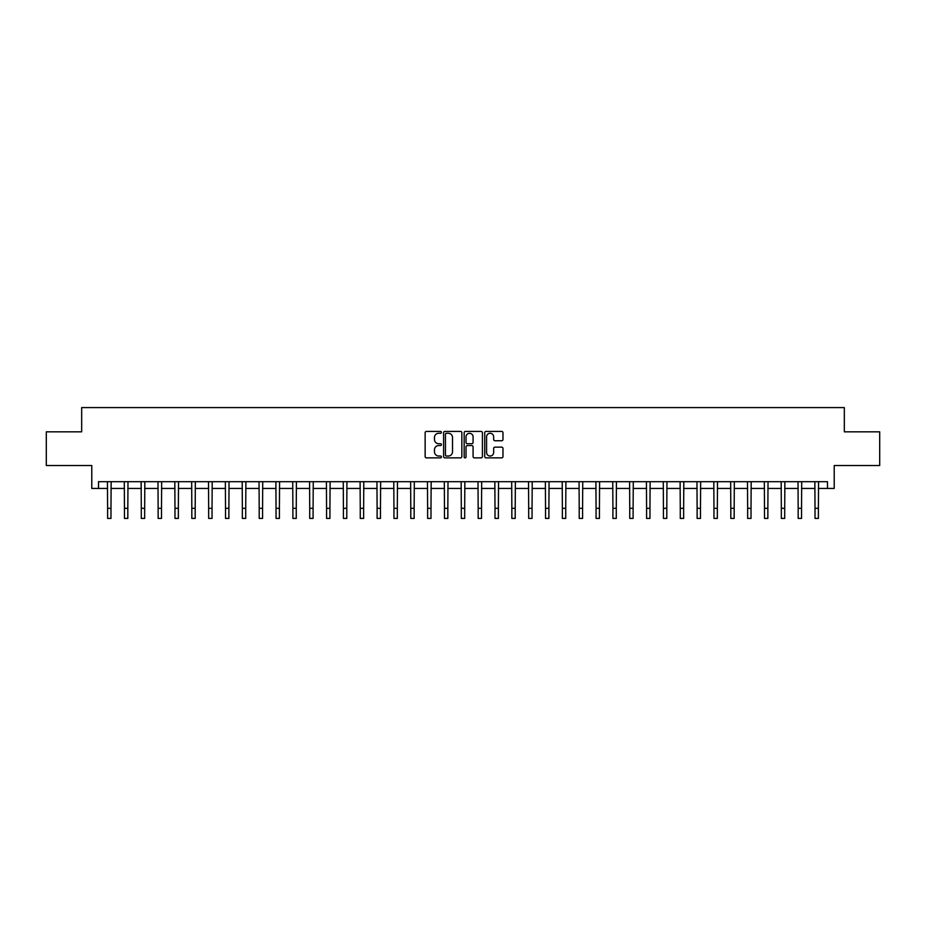 <?xml version="1.0" encoding="UTF-8"?>
<svg xmlns="http://www.w3.org/2000/svg" width="926" height="926" viewBox="0 0 926 926"><rect width="100%" height="100%" fill="white"/><g stroke="black" fill="none" stroke-linecap="round" stroke-linejoin="round"><path stroke-width="1.39" d="M441.436 432.338A0.926 0.926 0 0 0 440.51 431.412L426.458 431.412A1.32 1.32 0 0 0 425.138 432.743L425.138 456.541A1.32 1.32 0 0 0 426.458 457.872L440.51 457.872A0.926 0.926 0 0 0 441.436 456.946A0.926 0.926 0 0 0 440.51 456.02L438.692 456.02A4.236 4.236 0 0 1 434.468 451.784L434.468 449.805A4.236 4.236 0 0 1 438.692 445.568L440.51 445.568A0.926 0.926 0 0 0 441.436 444.642A0.926 0.926 0 0 0 440.51 443.716L438.692 443.716A4.236 4.236 0 0 1 434.468 439.48L434.468 437.5A4.236 4.236 0 0 1 438.692 433.264L440.51 433.264A0.926 0.926 0 0 0 441.436 432.338M501.649 440.741A1.32 1.32 0 0 0 502.98 439.422L502.98 432.743A1.32 1.32 0 0 0 501.649 431.412L486.046 431.412A1.32 1.32 0 0 0 484.726 432.743L484.726 456.541A1.32 1.32 0 0 0 486.046 457.872L501.649 457.872A1.32 1.32 0 0 0 502.98 456.541L502.98 448.473A1.32 1.32 0 0 0 501.649 447.154L494.97 447.154A1.32 1.32 0 0 0 493.651 448.473L493.651 452.478A3.542 3.542 0 0 1 490.109 456.02A3.542 3.542 0 0 1 486.578 452.478L486.578 436.806A3.542 3.542 0 0 1 490.109 433.264A3.542 3.542 0 0 1 493.651 436.806L493.651 439.422A1.32 1.32 0 0 0 494.97 440.741L501.649 440.741M98.515 488.43L98.515 481.694L827.485 481.694L827.485 488.43L834.222 488.43L834.222 465.523L879.7 465.523L879.7 431.84L844.327 431.84L844.327 407.59L81.673 407.59L81.673 431.84L46.3 431.84L46.3 465.523L91.778 465.523L91.778 488.43L107.613 488.43M461.842 432.743A1.32 1.32 0 0 0 460.523 431.412L444.908 431.412A1.32 1.32 0 0 0 443.589 432.743L443.589 456.541A1.32 1.32 0 0 0 444.908 457.872L460.523 457.872A1.32 1.32 0 0 0 461.842 456.541L461.842 432.743M465.477 431.412L481.092 431.412A1.32 1.32 0 0 1 482.411 432.743L482.411 456.541A1.32 1.32 0 0 1 481.092 457.872L474.413 457.872A1.32 1.32 0 0 1 473.082 456.541L473.082 446.888A1.32 1.32 0 0 0 471.762 445.568L467.329 445.568A1.32 1.32 0 0 0 466.01 446.888L466.01 456.946A0.926 0.926 0 0 1 465.084 457.872A0.926 0.926 0 0 1 464.157 456.946L464.157 432.743A1.32 1.32 0 0 1 465.477 431.412M110.981 488.43L124.454 488.43M127.823 488.43L141.296 488.43M144.664 488.43L158.138 488.43M161.506 488.43L174.979 488.43M178.348 488.43L191.821 488.43M195.189 488.43L208.663 488.43M212.042 488.43L225.516 488.43M228.884 488.43L242.357 488.43M245.726 488.43L259.199 488.43M262.567 488.43L276.041 488.43M279.409 488.43L292.882 488.43M296.251 488.43L309.724 488.43M313.092 488.43L326.565 488.43M329.934 488.43L343.419 488.43M346.787 488.43L360.26 488.43M363.629 488.43L377.102 488.43M380.47 488.43L393.944 488.43M397.312 488.43L410.785 488.43M414.154 488.43L427.627 488.43M430.995 488.43L444.468 488.43M447.837 488.43L461.31 488.43M464.69 488.43L478.163 488.43M481.532 488.43L495.005 488.43M498.373 488.43L511.846 488.43M515.215 488.43L528.688 488.43M532.056 488.43L545.53 488.43M548.898 488.43L562.371 488.43M565.74 488.43L579.213 488.43M582.581 488.43L596.066 488.43M599.435 488.43L612.908 488.43M616.276 488.43L629.749 488.43M633.118 488.43L646.591 488.43M649.959 488.43L663.433 488.43M666.801 488.43L680.274 488.43M683.643 488.43L697.116 488.43M700.484 488.43L713.958 488.43M717.337 488.43L730.811 488.43M734.179 488.43L747.652 488.43M751.021 488.43L764.494 488.43M767.862 488.43L781.336 488.43M784.704 488.43L798.177 488.43M801.546 488.43L815.019 488.43M818.387 488.43L827.485 488.43M446.367 433.264A0.926 0.926 0 0 0 445.441 434.19L445.441 455.094A0.926 0.926 0 0 0 446.367 456.02L448.288 456.02A4.236 4.236 0 0 0 452.513 451.784L452.513 437.5A4.236 4.236 0 0 0 448.288 433.264L446.367 433.264M473.082 436.875A3.542 3.542 0 0 0 469.551 433.333A3.542 3.542 0 0 0 466.01 436.875L466.01 442.397A1.32 1.32 0 0 0 467.329 443.716L471.762 443.716A1.32 1.32 0 0 0 473.082 442.397L473.082 436.875M107.451 481.694L107.613 508.305L110.981 508.305L111.143 481.694M107.613 508.305L107.613 518.41L110.981 518.41L110.981 508.305M124.292 481.694L124.454 508.305L127.823 508.305L127.985 481.694M124.454 508.305L124.454 518.41L127.823 518.41L127.823 508.305M141.134 481.694L141.296 508.305L144.664 508.305L144.826 481.694M141.296 508.305L141.296 518.41L144.664 518.41L144.664 508.305M157.976 481.694L158.138 508.305L161.506 508.305L161.668 481.694M158.138 508.305L158.138 518.41L161.506 518.41L161.506 508.305M174.817 481.694L174.979 508.305L178.348 508.305L178.51 481.694M174.979 508.305L174.979 518.41L178.348 518.41L178.348 508.305M191.67 481.694L191.821 508.305L195.189 508.305L195.351 481.694M191.821 508.305L191.821 518.41L195.189 518.41L195.189 508.305M208.512 481.694L208.663 508.305L212.042 508.305L212.193 481.694M208.663 508.305L208.663 518.41L212.042 518.41L212.042 508.305M225.354 481.694L225.516 508.305L228.884 508.305L229.035 481.694M225.516 508.305L225.516 518.41L228.884 518.41L228.884 508.305M242.195 481.694L242.357 508.305L245.726 508.305L245.888 481.694M242.357 508.305L242.357 518.41L245.726 518.41L245.726 508.305M259.037 481.694L259.199 508.305L262.567 508.305L262.729 481.694M259.199 508.305L259.199 518.41L262.567 518.41L262.567 508.305M275.879 481.694L276.041 508.305L279.409 508.305L279.571 481.694M276.041 508.305L276.041 518.41L279.409 518.41L279.409 508.305M292.72 481.694L292.882 508.305L296.251 508.305L296.413 481.694M292.882 508.305L292.882 518.41L296.251 518.41L296.251 508.305M309.562 481.694L309.724 508.305L313.092 508.305L313.254 481.694M309.724 508.305L309.724 518.41L313.092 518.41L313.092 508.305M326.415 481.694L326.565 508.305L329.934 508.305L330.096 481.694M326.565 508.305L326.565 518.41L329.934 518.41L329.934 508.305M343.257 481.694L343.419 508.305L346.787 508.305L346.937 481.694M343.419 508.305L343.419 518.41L346.787 518.41L346.787 508.305M360.098 481.694L360.26 508.305L363.629 508.305L363.791 481.694M360.26 508.305L360.26 518.41L363.629 518.41L363.629 508.305M376.94 481.694L377.102 508.305L380.47 508.305L380.632 481.694M377.102 508.305L377.102 518.41L380.47 518.41L380.47 508.305M393.781 481.694L393.944 508.305L397.312 508.305L397.474 481.694M393.944 508.305L393.944 518.41L397.312 518.41L397.312 508.305M410.623 481.694L410.785 508.305L414.154 508.305L414.316 481.694M410.785 508.305L410.785 518.41L414.154 518.41L414.154 508.305M427.465 481.694L427.627 508.305L430.995 508.305L431.157 481.694M427.627 508.305L427.627 518.41L430.995 518.41L430.995 508.305M444.318 481.694L444.468 508.305L447.837 508.305L447.999 481.694M444.468 508.305L444.468 518.41L447.837 518.41L447.837 508.305M461.16 481.694L461.31 508.305L464.69 508.305L464.84 481.694M461.31 508.305L461.31 518.41L464.69 518.41L464.69 508.305M478.001 481.694L478.163 508.305L481.532 508.305L481.682 481.694M478.163 508.305L478.163 518.41L481.532 518.41L481.532 508.305M494.843 481.694L495.005 508.305L498.373 508.305L498.535 481.694M495.005 508.305L495.005 518.41L498.373 518.41L498.373 508.305M511.684 481.694L511.846 508.305L515.215 508.305L515.377 481.694M511.846 508.305L511.846 518.41L515.215 518.41L515.215 508.305M528.526 481.694L528.688 508.305L532.056 508.305L532.218 481.694M528.688 508.305L528.688 518.41L532.056 518.41L532.056 508.305M545.368 481.694L545.53 508.305L548.898 508.305L549.06 481.694M545.53 508.305L545.53 518.41L548.898 518.41L548.898 508.305M562.209 481.694L562.371 508.305L565.74 508.305L565.902 481.694M562.371 508.305L562.371 518.41L565.74 518.41L565.74 508.305M579.063 481.694L579.213 508.305L582.581 508.305L582.743 481.694M579.213 508.305L579.213 518.41L582.581 518.41L582.581 508.305M595.904 481.694L596.066 508.305L599.435 508.305L599.585 481.694M596.066 508.305L596.066 518.41L599.435 518.41L599.435 508.305M612.746 481.694L612.908 508.305L616.276 508.305L616.438 481.694M612.908 508.305L612.908 518.41L616.276 518.41L616.276 508.305M629.587 481.694L629.749 508.305L633.118 508.305L633.28 481.694M629.749 508.305L629.749 518.41L633.118 518.41L633.118 508.305M646.429 481.694L646.591 508.305L649.959 508.305L650.121 481.694M646.591 508.305L646.591 518.41L649.959 518.41L649.959 508.305M663.271 481.694L663.433 508.305L666.801 508.305L666.963 481.694M663.433 508.305L663.433 518.41L666.801 518.41L666.801 508.305M680.112 481.694L680.274 508.305L683.643 508.305L683.805 481.694M680.274 508.305L680.274 518.41L683.643 518.41L683.643 508.305M696.965 481.694L697.116 508.305L700.484 508.305L700.646 481.694M697.116 508.305L697.116 518.41L700.484 518.41L700.484 508.305M713.807 481.694L713.958 508.305L717.337 508.305L717.488 481.694M713.958 508.305L713.958 518.41L717.337 518.41L717.337 508.305M730.649 481.694L730.811 508.305L734.179 508.305L734.33 481.694M730.811 508.305L730.811 518.41L734.179 518.41L734.179 508.305M747.49 481.694L747.652 508.305L751.021 508.305L751.183 481.694M747.652 508.305L747.652 518.41L751.021 518.41L751.021 508.305M764.332 481.694L764.494 508.305L767.862 508.305L768.024 481.694M764.494 508.305L764.494 518.41L767.862 518.41L767.862 508.305M781.174 481.694L781.336 508.305L784.704 508.305L784.866 481.694M781.336 508.305L781.336 518.41L784.704 518.41L784.704 508.305M798.015 481.694L798.177 508.305L801.546 508.305L801.708 481.694M798.177 508.305L798.177 518.41L801.546 518.41L801.546 508.305M814.857 481.694L815.019 508.305L818.387 508.305L818.549 481.694M815.019 508.305L815.019 518.41L818.387 518.41L818.387 508.305"/></g></svg>
